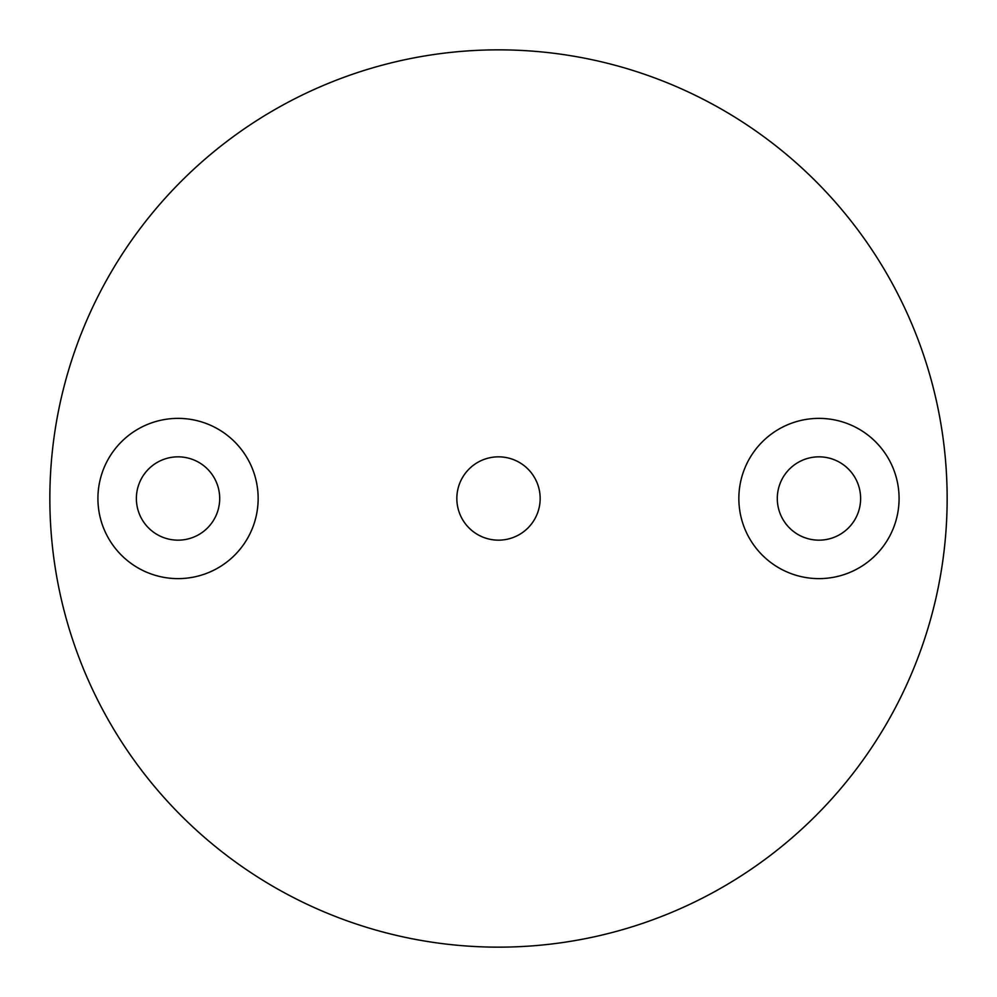 <?xml version="1.0" encoding="UTF-8"?>
<svg xmlns="http://www.w3.org/2000/svg" width="997" height="997" viewBox="0 0 997 997"><rect width="100%" height="100%" fill="white"/><g stroke="black" fill="none" stroke-linecap="round" stroke-linejoin="round"><path stroke-width="1.5" d="M178.039 418.379A80.121 80.121 0 0 0 97.918 498.5A80.121 80.121 0 0 0 178.039 578.621A80.121 80.121 0 0 0 258.148 498.5A80.121 80.121 0 0 0 178.039 418.379M178.039 456.838A41.662 41.662 0 0 0 136.377 498.5A41.662 41.662 0 0 0 178.039 540.162A41.662 41.662 0 0 0 219.701 498.5A41.662 41.662 0 0 0 178.039 456.838M818.961 418.379A80.121 80.121 0 0 0 738.852 498.5A80.121 80.121 0 0 0 818.961 578.621A80.121 80.121 0 0 0 899.082 498.5A80.121 80.121 0 0 0 818.961 418.379M818.961 456.838A41.662 41.662 0 0 0 777.299 498.5A41.662 41.662 0 0 0 818.961 540.162A41.662 41.662 0 0 0 860.623 498.5A41.662 41.662 0 0 0 818.961 456.838M498.5 456.838A41.662 41.662 0 0 0 456.838 498.5A41.662 41.662 0 0 0 498.5 540.162A41.662 41.662 0 0 0 540.162 498.5A41.662 41.662 0 0 0 498.5 456.838M498.5 947.15A448.65 448.65 0 0 0 947.15 498.5A448.65 448.65 0 0 0 498.5 49.85A448.65 448.65 0 0 0 49.85 498.5A448.65 448.65 0 0 0 498.5 947.15"/></g></svg>
